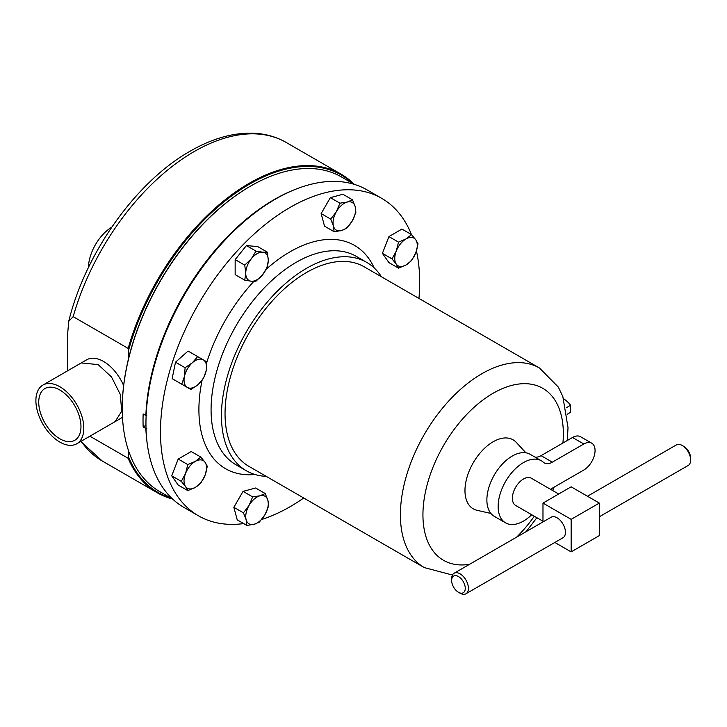 <?xml version="1.0" encoding="UTF-8"?>
<svg xmlns="http://www.w3.org/2000/svg" width="727" height="727" viewBox="0 0 727 727"><rect width="100%" height="100%" fill="white"/><g stroke="black" fill="none" stroke-linecap="round" stroke-linejoin="round"><path stroke-width="1.09" d="M59.85 438.799A29.871 17.239 60 0 1 40.339 412.482A29.871 17.239 60 0 1 44.91 388.554A29.871 17.239 60 0 1 59.85 390.026A29.871 17.239 60 0 1 79.361 416.344A29.871 17.239 60 0 1 74.781 440.28A29.871 17.239 60 0 1 59.85 438.799M550.603 489.344A15.939 9.206 -60 0 1 552.32 488.19L583.799 470.024A15.939 9.206 120 0 0 594.204 455.974A15.939 9.206 120 0 0 591.76 443.206A15.939 9.206 120 0 0 583.799 443.997L552.32 462.163A15.939 9.206 -60 0 1 544.35 462.954A15.939 9.206 -60 0 1 543.442 462.29A35.823 20.683 120 0 0 541.397 460.8A35.823 20.683 120 0 0 523.485 462.581A35.823 20.683 120 0 0 500.076 494.151A35.823 20.683 120 0 0 505.565 522.858A35.823 20.683 120 0 0 523.485 521.077A35.823 20.683 120 0 0 531.728 514.734M541.397 460.8L530.128 454.293A35.823 20.683 120 0 0 512.217 456.074A35.823 20.683 120 0 0 488.808 487.644A35.823 20.683 120 0 0 494.296 516.352L505.565 522.858M460.037 593.187L458.455 592.269A9.624 5.562 -120 0 0 465.262 588.343A9.624 5.562 -120 0 0 458.455 576.556A9.624 5.562 -120 0 0 451.649 580.482A9.624 5.562 -120 0 0 458.455 592.269L460.037 593.187A11.859 6.843 60 0 0 465.962 593.768L562.989 537.753A11.859 6.843 60 0 0 564.806 528.247A11.859 6.843 60 0 0 557.064 517.806A11.859 6.843 60 0 0 551.139 517.215L454.111 573.23A11.859 6.843 60 0 1 460.037 573.821A11.859 6.843 60 0 1 467.779 584.272A11.859 6.843 60 0 1 465.962 593.768M599.321 516.779L688.196 465.471A11.859 6.843 -120 0 0 690.65 460.037A11.859 6.843 -120 0 0 682.262 445.515L682.262 445.515A11.859 6.843 -120 0 0 676.337 444.933L587.471 496.241M683.843 446.433L682.262 445.515L683.843 446.433A9.624 5.562 60 0 1 690.65 458.219L690.65 460.037M542.978 521.232L515.625 505.438A15.712 9.069 -60 0 1 512.371 498.24A15.712 9.069 -60 0 1 519.232 482.428A15.712 9.069 -60 0 1 531.337 478.221L558.69 494.015M59.85 386.746A33.878 19.565 60 0 1 81.978 416.607A33.878 19.565 60 0 1 76.789 443.761A33.878 19.565 60 0 1 59.85 442.08A33.878 19.565 60 0 1 37.713 412.218A33.878 19.565 60 0 1 42.911 385.074A33.878 19.565 60 0 1 59.85 386.746M123.626 385.574A33.878 19.565 -120 0 0 103.588 361.492A33.878 19.565 -120 0 0 86.649 359.82L81.242 362.937L98.181 364.618L111.495 376.968L120.319 394.479L121.682 411.246L115.12 421.624L120.528 418.507A33.878 19.565 -120 0 0 122.472 417.089M352.54 183.349A183.277 105.815 120 0 0 249.643 184.085A183.277 105.815 120 0 0 128.606 350.105L128.161 348.406A183.913 106.187 -60 0 1 249.188 183.304A183.913 106.187 -60 0 1 341.145 174.189A183.913 106.187 -60 0 1 354.313 184.367L341.563 177.006A181.686 104.897 120 0 0 250.715 186.012A181.686 104.897 120 0 0 122.254 408.519A181.686 104.897 120 0 0 159.876 491.697L172.662 499.076M172.626 499.058A183.913 106.187 -60 0 1 157.232 492.742A183.913 106.187 -60 0 1 128.161 458.283L128.606 450.94M89.894 436.191L128.161 458.283M250.497 186.139A181.041 104.524 -60 0 0 250.27 186.266A181.041 104.524 -60 0 0 122.254 408.001L122.254 408.519M146.763 415.508L145.863 415.508A181.686 104.897 -60 0 1 294.835 189.583M145.863 415.508L143.155 413.945A181.686 104.897 120 0 0 143.028 420.524A181.686 104.897 120 0 0 143.155 426.958L145.973 425.331M147.408 444.942A181.686 104.897 -60 0 1 145.863 428.521L143.155 426.958M243.663 523.585A183.277 105.815 -60 0 1 198.435 515.797A183.277 105.815 -60 0 1 170.345 368.934A183.277 105.815 -60 0 1 290.073 207.422A183.277 105.815 -60 0 1 381.711 198.353A183.277 105.815 -60 0 1 411.455 234.567M416.453 250.96A183.277 105.815 -60 0 1 418.952 298.424M303.722 498.004A183.277 105.815 -60 0 1 290.073 506.719A183.277 105.815 -60 0 1 261.629 519.496M198.435 515.797L183.922 507.419A183.277 105.815 -60 0 1 155.823 360.556A183.277 105.815 -60 0 1 275.56 199.044A183.277 105.815 -60 0 1 367.199 189.965L381.711 198.353M266.246 476.367A120.328 69.474 -60 0 1 246.362 470.778A120.328 69.474 -60 0 1 227.924 374.36A120.328 69.474 -60 0 1 306.53 268.327A120.328 69.474 -60 0 1 366.69 262.365A120.328 69.474 -60 0 1 381.466 276.787M490.889 513.435L477.057 510.309A39.84 23 -60 0 1 466.261 480.102A39.84 23 -60 0 1 493.142 441.78A39.84 23 -60 0 1 516.27 442.389L525.894 452.803M306.53 272.489A115.229 66.53 -60 0 1 364.136 266.782L539.489 368.016A115.229 66.53 -60 0 0 481.874 373.723A115.229 66.53 -60 0 0 406.602 475.267A115.229 66.53 -60 0 0 424.268 567.596L248.916 466.361A115.229 66.53 -60 0 1 231.25 374.023A115.229 66.53 -60 0 1 306.53 272.489M111.74 227.178A33.878 19.565 120 0 0 88.412 267.581M181.287 481.347L185.539 486.554L187.793 490.598L195.299 487.426L200.806 483.091L205.059 475.285L207.313 466.316L205.059 462.272L200.806 457.065L195.299 461.4L187.793 464.58L185.539 473.541L181.287 481.347L171.699 475.812L178.206 459.046L187.793 464.58M187.793 490.598L178.206 485.063L171.699 475.812M178.206 459.046L191.219 451.531L200.806 457.065M205.059 475.285A15.939 9.206 -60 0 1 195.299 487.426A15.939 9.206 -60 0 1 185.539 486.554A15.939 9.206 -60 0 1 185.539 473.541A15.939 9.206 120 0 1 195.299 461.4A15.939 9.206 -60 0 1 205.059 462.272A15.939 9.206 -60 0 1 205.059 475.285M244.745 280.159L235.157 274.624L235.157 259.603L246.435 245.581L257.703 246.589L267.291 252.124L262.656 252.196L256.013 251.115L251.388 258.703A15.939 9.206 -60 0 1 262.656 252.196A15.939 9.206 120 0 1 268.29 260.211A15.939 9.206 -60 0 1 262.656 274.733A15.939 9.206 -60 0 1 251.388 281.24A15.939 9.206 -60 0 1 245.753 273.225A15.939 9.206 -60 0 1 251.388 258.703L244.745 265.137L245.753 273.225L244.745 280.159L251.388 281.24L256.013 281.167L262.656 274.733L267.291 267.145L268.29 260.211L267.291 252.124M398.514 268.154L406.029 264.973A15.939 9.206 -60 0 1 396.27 264.101L398.514 268.154L388.927 262.611L382.42 253.359L388.927 236.593L401.94 229.078L411.527 234.612L406.029 238.947A15.939 9.206 -60 0 1 415.789 239.819A15.939 9.206 -60 0 1 415.789 252.832L418.034 243.872L415.789 239.819L411.527 234.612M246.817 525.403L237.229 519.869L233.858 507.301L243.063 491.361L255.631 487.999L265.219 493.533L259.939 495.796A15.939 9.206 -60 0 1 267.909 500.394A15.939 9.206 -60 0 1 264.992 514.652A15.939 9.206 -60 0 1 254.105 524.303A15.939 9.206 -60 0 1 246.135 519.705L246.817 525.403L254.105 524.303L259.385 522.041L264.992 514.652L268.59 506.101L267.909 500.394L265.219 493.533M181.341 383.965L172.145 378.658L175.507 362.191L188.075 351.05L197.662 356.584L192.382 362.737L185.094 367.735L184.422 376.541A15.939 9.206 -60 0 1 192.382 362.737A15.939 9.206 120 0 1 203.269 359.82A15.939 9.206 -60 0 1 206.186 370.706A15.939 9.206 -60 0 1 198.217 384.51A15.939 9.206 -60 0 1 187.339 387.427A15.939 9.206 -60 0 1 184.422 376.541L181.732 384.192L190.928 389.499L198.217 384.51L203.496 378.358L206.186 370.706L206.868 361.901L197.662 356.584M334.102 231.686L341.39 230.577L346.67 228.314L352.277 220.926A15.939 9.206 -60 0 1 341.39 230.577A15.939 9.206 -60 0 1 333.42 225.979L334.102 231.686L324.515 226.152L321.143 213.574L330.349 197.644L342.917 194.273L352.504 199.807L347.224 202.07A15.939 9.206 -60 0 1 355.194 206.677L352.504 199.807M128.606 358.338L128.606 350.105M128.606 457.101A183.277 105.815 120 0 0 170.854 498.031M563.643 398.787A43.793 25.281 180 0 1 570.604 405.257L566.106 407.856M567.196 414.254L570.604 412.282L570.604 405.257M246.435 245.581L256.013 251.115M235.157 259.603L244.745 265.137M396.27 251.088A15.939 9.206 -60 0 1 406.029 238.947L398.514 242.127L396.27 251.088L392.007 258.894L396.27 264.101A15.939 9.206 -60 0 1 396.27 251.088M406.029 264.973A15.939 9.206 120 0 0 415.789 252.832L411.527 260.639L406.029 264.973M382.42 253.359L392.007 258.894M388.927 236.593L398.514 242.127M249.052 505.447A15.939 9.206 -60 0 1 259.939 495.796L252.651 496.895L249.052 505.447A15.939 9.206 120 0 0 246.135 519.705L243.445 512.835L249.052 505.447M233.858 507.301L243.445 512.835M243.063 491.361L252.651 496.895M175.507 362.191L185.094 367.735M172.145 378.658L181.732 384.192M336.337 211.73A15.939 9.206 -60 0 1 347.224 202.07L339.936 203.178L336.337 211.73L330.73 219.118L333.42 225.979A15.939 9.206 -60 0 1 336.337 211.73M352.277 220.926A15.939 9.206 120 0 0 355.194 206.677L355.876 212.375L352.277 220.926M330.349 197.644L339.936 203.178M321.143 213.574L330.73 219.118M145.863 428.521L146.763 428.521M128.161 348.406L73.163 316.654L68.738 321.298L67.529 335.074L67.529 370.861M554.837 542.46L571.149 551.884L571.149 519.351L542.978 503.084L542.978 521.922M571.149 551.884L599.321 535.617L599.321 503.084L571.149 486.817L542.978 503.084M571.149 519.351L599.321 503.084M451.649 580.482L451.649 578.665A11.859 6.843 60 0 1 454.111 573.23M591.76 443.206L580.491 436.7A15.939 9.206 120 0 0 572.522 437.49L541.052 455.656A15.939 9.206 -60 0 1 535.017 457.119M81.16 441.234A183.913 106.187 120 0 0 102.234 460.991L80.742 441.471M68.738 321.298C85.404 252.932 136.158 181.577 190.21 151.152C212.293 138.421 233.512 132.441 253.868 133.232C265.673 133.804 276.433 136.876 286.147 142.437A183.913 106.187 120 0 0 194.191 151.552A183.913 106.187 120 0 0 73.163 316.654M246.362 470.778L235.993 464.789A120.328 69.474 -60 0 1 217.555 368.371A120.328 69.474 -60 0 1 296.162 262.338A120.328 69.474 -60 0 1 356.321 256.377L366.69 262.365M254.977 474.495A128.933 74.436 -60 0 1 202.079 380.357M206.868 362.082A128.933 74.436 -60 0 1 253.887 281.34M266.273 269.19A128.933 74.436 -60 0 1 290.073 251.796A128.933 74.436 -60 0 1 374.214 267.963M469.615 564.279A99.29 57.324 -60 0 1 423.959 500.476A99.29 57.324 -60 0 1 493.142 393.243A99.29 57.324 -60 0 1 562.916 443.034M534.309 516.225A99.29 57.324 -60 0 1 516.67 537.108M583.799 443.997L572.522 437.49M552.32 462.163L541.052 455.656M115.12 421.624L76.789 443.761M102.234 460.991L157.232 492.742M286.147 142.437L341.145 174.189M526.184 531.619L536.889 517.715M552.611 490.498L554.147 487.135M567.26 440.526L568.023 427.694L562.843 396.588L558.318 387.064L539.489 368.016M452.876 574.339L449.995 574.385L424.268 567.596M81.242 362.937L42.911 385.074"/></g></svg>
